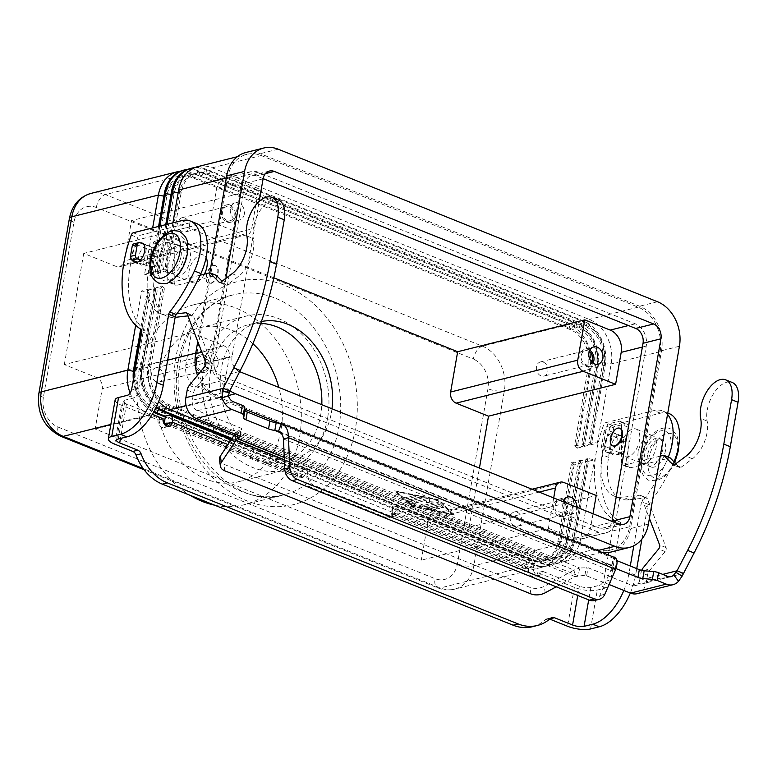 <?xml version="1.0" encoding="UTF-8"?>
<svg xmlns="http://www.w3.org/2000/svg" width="777" height="777" viewBox="0 0 777 777"><rect width="100%" height="100%" fill="white"/><g stroke="black" fill="none" stroke-linecap="round" stroke-linejoin="round"><path stroke-width="0.58" stroke-dasharray="3.88 2.91" d="M278.36 199.971A25.495 13.801 -68.1 0 0 260.023 210.771A25.495 13.801 -68.1 0 0 253.351 238.578A26.68 14.442 111.9 0 1 238.626 276.282L227.263 284.8A2.962 1.603 111.9 0 1 225.99 285.101A2.962 1.603 111.9 0 1 225.68 284.887L222.076 281.225M437.529 508.682L439.889 508.712L435.858 506.837L439.607 505.895L441.2 507.381L444.017 507.672L441.355 505.079L438.84 504.574L426.146 507.896L435.761 509.751L430.312 508.226L434.061 507.284L437.519 508.77L434.061 507.284M434.052 507.381L430.293 508.313L435.742 509.838L434.081 510.013L426.126 507.983L438.82 504.671L441.336 505.176L443.997 507.769L441.19 507.478L439.588 505.992L435.839 506.934L439.869 508.799L437.519 508.77M405.254 497.746L407.575 498.679L415.928 496.445L413.306 495.726L405.254 497.746L413.296 495.823L415.909 496.542L407.556 498.766L405.244 497.843M436.927 499.864L396.775 491.812L412.14 506.07L452.292 514.131L436.946 499.766L396.794 491.715L412.16 505.982L452.301 514.034L436.946 499.766M454.603 515.064L411.111 506.332L394.463 490.879L437.966 499.601L454.603 515.064L437.975 499.514L394.483 490.782L411.12 506.245L454.623 514.966M412.869 505.429L415.685 505.72L410.644 500.922L422.62 497.795L419.998 497.066L407.517 500.33L412.849 505.516L407.498 500.427L419.988 497.163L422.601 497.882L410.635 501.019L415.666 505.808L412.849 505.516M429.38 501.757L437.014 502.253L438.879 503.01L422.057 507.362L419.745 506.429L433.498 502.981L426.32 502.515L426.563 500.194L417.035 502.583L414.423 501.864L427.01 498.572L429.632 499.281L429.38 501.757L429.642 499.193L427.029 498.484L414.432 501.767L417.055 502.486L426.583 500.106L426.34 502.428L433.517 502.894L419.755 506.342L422.066 507.274L438.898 502.923L437.024 502.156L429.39 501.66M615.976 568.589L615.335 568.337A8.897 2.739 9.9 0 1 612.033 566.025L611.79 565.316L278.545 431.313M556.196 586.8L574.951 576.602L584.916 575.233L609.09 584.518M235.14 434.149L238.49 430.808L237.723 435.188M140.346 260.091L156.342 265.967L154.788 274.864A53.37 28.885 -68.1 0 0 167.104 316.297A53.37 28.885 -68.1 0 0 175.136 317.366M200.145 275.213L170.464 282.653A5.934 3.205 -68.1 0 1 169.221 282.595A5.934 3.205 -68.1 0 1 167.725 279.399L167.803 242.074A5.934 3.205 111.9 0 0 166.307 238.879A5.934 3.205 111.9 0 0 165.064 238.821L154.361 241.501A1.185 0.641 111.9 0 0 153.448 242.793L152.185 247.368L143.609 244.153M140.083 242.735L135.072 243.988L146.348 248.523A8.897 2.739 -170.1 0 0 158.663 249.971L159.926 245.396A1.185 0.641 -68.1 0 1 160.839 244.104L171.532 241.424A5.934 3.205 -68.1 0 1 172.776 241.482A5.934 3.205 -68.1 0 1 174.281 244.677L174.203 282.002A5.934 3.205 111.9 0 0 175.699 285.198A5.934 3.205 111.9 0 0 176.942 285.256L216.327 275.379M156.342 265.967L155.847 266.093A8.897 2.739 9.9 0 1 143.541 264.646L137.49 262.208M176.826 313.801L169.027 314.714A53.37 28.885 111.9 0 1 160.625 313.694A53.37 28.885 111.9 0 1 148.31 272.251L149.864 263.364M187.898 315.87L192.385 315.336A2.962 1.603 111.9 0 1 192.851 315.394A2.962 1.603 111.9 0 1 193.454 316.074L212.286 365.112A2.962 1.603 111.9 0 1 211.305 369.085L195.785 387.985A5.934 3.205 -68.1 0 0 193.667 392.686L192.346 400.281A8.304 6.498 -104.1 0 0 197.465 410.664L241.249 428.273L241.705 428.894L238.49 430.808L579.642 567.997L574.057 570.075L574.951 576.602L284.382 459.751M152.68 247.241L159.149 249.844M135.072 243.988A2.962 2.321 75.9 0 0 133.867 243.891M219.483 459.576A11.859 7.226 172.2 0 0 223.922 464.296L529.953 587.363A11.859 7.226 -7.8 0 0 544.308 586.266L574.057 570.075L234.907 434.052M611.742 565.297L614.714 557.546L613.393 558.245L611.742 565.297C612.577 565.724 612.237 567.472 610.722 570.561L599.815 595.522A11.859 9.285 -104.1 0 1 594.259 600.563M284.285 457.556L578.282 575.776L579.642 567.997L588.053 567.734L631.847 585.343A8.304 6.498 -104.1 0 0 635.217 585.615A8.304 6.498 -104.1 0 0 639.675 580.166L662.723 574.388M611.616 565.335L613.393 558.245A8.897 2.739 -170.1 0 0 616.695 560.547L616.88 560.625M283.45 438.956L610.722 570.561L615.734 569.298M637.237 593.667A16.599 12.995 75.9 0 0 646.153 582.769L647.484 575.174A5.934 3.205 111.9 0 1 649.601 570.473L665.122 551.573A2.962 1.603 -68.1 0 0 666.093 547.591L647.26 498.552A2.962 1.603 -68.1 0 0 646.668 497.882A2.962 1.603 -68.1 0 0 646.192 497.824L629.321 499.805A53.37 28.885 111.9 0 1 620.91 498.785A53.37 28.885 111.9 0 1 608.605 457.342L609.663 448.572L621.037 453.389A2.962 2.321 75.9 0 0 622.251 453.486A2.962 2.321 75.9 0 0 623.834 451.534L625.679 440.977A2.962 2.321 75.9 0 0 623.853 437.266L612.354 432.536L612.966 432.333L613.743 427.884A1.185 0.641 111.9 0 1 614.656 426.592L625.349 423.912A5.934 3.205 111.9 0 1 626.592 423.97A5.934 3.205 111.9 0 1 628.088 427.165L628.01 464.491A5.934 3.205 -68.1 0 0 629.516 467.686A5.934 3.205 -68.1 0 0 630.749 467.744L670.143 457.867M675.893 463.714L679.486 467.375A2.962 1.603 -68.1 0 0 679.807 467.589A2.962 1.603 -68.1 0 0 681.079 467.288L692.443 458.77A26.68 14.442 -68.1 0 0 707.167 421.066A25.495 13.801 111.9 0 1 713.83 393.259A25.495 13.801 111.9 0 1 732.167 382.459M660.256 456.118L624.281 465.132A5.934 3.205 111.9 0 1 623.037 465.083A5.934 3.205 111.9 0 1 621.542 461.878L621.61 424.563A5.934 3.205 -68.1 0 0 620.114 421.367A5.934 3.205 -68.1 0 0 618.871 421.309L608.177 423.989A1.185 0.641 -68.1 0 0 607.264 425.281L605.992 429.856A8.897 2.739 -170.1 0 0 604.176 431.109A8.897 2.739 -170.1 0 0 607.565 433.984L618.842 438.519A2.962 2.321 -104.1 0 1 620.668 442.23L618.822 452.797A2.962 2.321 -104.1 0 1 617.229 454.739A2.962 2.321 -104.1 0 1 616.025 454.642L604.749 450.106A8.897 2.739 9.9 0 1 601.359 447.231A8.897 2.739 9.9 0 1 603.185 445.969L602.126 454.739A53.37 28.885 -68.1 0 0 614.442 496.182A53.37 28.885 -68.1 0 0 622.843 497.202L639.724 495.221A2.962 1.603 111.9 0 1 640.19 495.279A2.962 1.603 111.9 0 1 640.782 495.949L649.397 518.366M641.656 570.357A5.934 3.205 -68.1 0 0 641.006 572.562L639.675 580.166M612.966 432.333L606.487 429.73M610.149 448.455L603.68 445.852M132.498 260.208A10.373 5.614 111.9 0 1 133.43 250.068A10.373 5.614 111.9 0 1 140.083 243.026A10.373 5.614 111.9 0 1 140.579 242.939M146.562 245.629A10.373 5.614 -68.1 0 0 139.025 255.089A10.373 5.614 -68.1 0 0 140.996 264.986A10.373 5.614 -68.1 0 0 143.172 265.093A10.373 5.614 -68.1 0 0 150.709 255.633A10.373 5.614 -68.1 0 0 148.737 245.736A10.373 5.614 -68.1 0 0 146.562 245.629M618.88 435.557A10.373 5.614 111.9 0 1 621.056 435.664A10.373 5.614 111.9 0 1 623.018 445.551A10.373 5.614 111.9 0 1 615.481 455.011A10.373 5.614 111.9 0 1 613.306 454.914A10.373 5.614 111.9 0 1 611.344 445.017A10.373 5.614 111.9 0 1 618.88 435.557M609.003 452.408A10.373 5.614 -68.1 0 0 616.549 442.948A10.373 5.614 -68.1 0 0 614.578 433.061A10.373 5.614 -68.1 0 0 612.402 432.954A10.373 5.614 -68.1 0 0 604.865 442.414A10.373 5.614 -68.1 0 0 606.837 452.311A10.373 5.614 -68.1 0 0 609.003 452.408M327.612 417.977A79.4 62.141 -104.1 0 1 284.965 470.085A79.4 62.141 -104.1 0 1 203.72 368.162A79.4 62.141 -104.1 0 1 246.367 316.045A79.4 62.141 -104.1 0 1 327.612 417.977M252.875 343.648A79.4 62.141 75.9 0 0 199.815 327.719A79.4 62.141 75.9 0 0 157.177 379.827A79.4 62.141 75.9 0 0 238.422 481.75A79.4 62.141 75.9 0 0 281.06 429.642A79.4 62.141 75.9 0 0 278.807 387.393M331.964 408.77A70.503 55.177 -104.1 0 1 331.41 412.49A70.503 55.177 -104.1 0 1 293.551 458.76A70.503 55.177 -104.1 0 1 221.406 368.259A70.503 55.177 -104.1 0 1 259.265 321.989A70.503 55.177 -104.1 0 1 261.431 321.503M260.751 323.407A70.503 55.177 75.9 0 0 248.523 324.679A70.503 55.177 75.9 0 0 210.664 370.95A70.503 55.177 75.9 0 0 282.809 461.46A70.503 55.177 75.9 0 0 320.668 415.18A70.503 55.177 75.9 0 0 321.795 404.681M214.705 505.196A103.118 80.701 75.9 0 0 244.182 504.759A103.118 80.701 75.9 0 0 299.563 437.082A103.118 80.701 75.9 0 0 194.046 304.71A103.118 80.701 75.9 0 0 138.675 372.387A103.118 80.701 75.9 0 0 190.18 495.337M589.228 351.563A7.294 5.711 75.9 0 0 585.149 350.728A7.294 5.711 75.9 0 0 581.235 355.516A7.294 5.711 75.9 0 0 588.694 364.879A7.294 5.711 75.9 0 0 591.899 362.228M536.48 366.734A7.294 5.711 75.9 0 0 543.939 376.097A7.294 5.711 75.9 0 0 547.853 371.309A7.294 5.711 75.9 0 0 540.394 361.946A7.294 5.711 75.9 0 0 536.48 366.734M589.782 350.223A8.897 6.964 75.9 0 0 584.76 349.174A8.897 6.964 75.9 0 0 579.982 355.011A8.897 6.964 75.9 0 0 589.083 366.433A8.897 6.964 75.9 0 0 593.016 363.141M196.523 361.431A7.294 5.711 75.9 0 0 203.982 370.794A7.294 5.711 75.9 0 0 207.906 366.006A7.294 5.711 75.9 0 0 200.437 356.643A7.294 5.711 75.9 0 0 196.523 361.431M151.768 372.649A7.294 5.711 75.9 0 0 159.227 382.012A7.294 5.711 75.9 0 0 163.141 377.224A7.294 5.711 75.9 0 0 155.682 367.861A7.294 5.711 75.9 0 0 151.768 372.649M218.104 364.267A8.897 6.964 -104.1 0 1 213.325 370.105A8.897 6.964 -104.1 0 1 204.225 358.683A8.897 6.964 -104.1 0 1 209.003 352.845A8.897 6.964 -104.1 0 1 218.104 364.267M195.27 360.926A8.897 6.964 75.9 0 0 204.38 372.348A8.897 6.964 75.9 0 0 209.149 366.511A8.897 6.964 75.9 0 0 200.048 355.089A8.897 6.964 75.9 0 0 195.27 360.926M222.717 211.354A7.294 5.711 75.9 0 0 230.177 220.717A7.294 5.711 75.9 0 0 234.1 215.928A7.294 5.711 75.9 0 0 226.631 206.565A7.294 5.711 75.9 0 0 222.717 211.354M177.962 222.572A7.294 5.711 75.9 0 0 185.421 231.934A7.294 5.711 75.9 0 0 189.335 227.146A7.294 5.711 75.9 0 0 181.876 217.783A7.294 5.711 75.9 0 0 177.962 222.572M244.299 214.19A8.897 6.964 -104.1 0 1 239.52 220.027A8.897 6.964 -104.1 0 1 230.419 208.605A8.897 6.964 -104.1 0 1 235.198 202.768A8.897 6.964 -104.1 0 1 244.299 214.19M221.464 210.849A8.897 6.964 75.9 0 0 230.565 222.271A8.897 6.964 75.9 0 0 235.344 216.433A8.897 6.964 75.9 0 0 226.243 205.011A8.897 6.964 75.9 0 0 221.464 210.849M563.034 501.641A7.294 5.711 75.9 0 0 558.954 500.806A7.294 5.711 75.9 0 0 555.04 505.594A7.294 5.711 75.9 0 0 562.499 514.957A7.294 5.711 75.9 0 0 566.423 510.168A7.294 5.711 75.9 0 0 563.199 501.757M510.285 516.812A7.294 5.711 75.9 0 0 517.744 526.175A7.294 5.711 75.9 0 0 521.658 521.386A7.294 5.711 75.9 0 0 514.199 512.024A7.294 5.711 75.9 0 0 510.285 516.812M576.757 507.206A8.897 6.964 -104.1 0 1 576.621 508.43A8.897 6.964 -104.1 0 1 571.843 514.267A8.897 6.964 -104.1 0 1 562.742 502.855A8.897 6.964 -104.1 0 1 563.024 501.689M563.587 500.301A8.897 6.964 75.9 0 0 558.566 499.261A8.897 6.964 75.9 0 0 553.787 505.099A8.897 6.964 75.9 0 0 562.888 516.511A8.897 6.964 75.9 0 0 567.666 510.674A8.897 6.964 75.9 0 0 566.074 502.913M218.065 273.193A9.489 5.138 -68.1 0 0 215.88 265.831A9.489 5.138 -68.1 0 0 206.604 276.068A9.489 5.138 -68.1 0 0 208.799 283.43A9.489 5.138 -68.1 0 0 218.065 273.193M217.599 273.009A9.489 5.138 -68.1 0 0 215.414 265.637A9.489 5.138 -68.1 0 0 206.148 275.874A9.489 5.138 -68.1 0 0 208.333 283.246A9.489 5.138 -68.1 0 0 217.599 273.009M211.975 274.718L212.694 274.543L212.315 274.135L211.975 274.718M204.39 274.145A14.821 8.023 111.9 0 1 192.463 282.614A14.821 8.023 111.9 0 1 189.044 271.105A14.821 8.023 111.9 0 1 203.525 255.109A14.821 8.023 111.9 0 1 206.09 257.546M183.77 248.271A14.821 8.023 -68.1 0 0 172.387 264.413A14.821 8.023 -68.1 0 0 175.816 275.922A14.821 8.023 -68.1 0 0 190.297 259.926A14.821 8.023 -68.1 0 0 186.868 248.407A14.821 8.023 -68.1 0 0 183.77 248.271M177.292 245.668A14.821 8.023 111.9 0 1 180.4 245.804A14.821 8.023 111.9 0 1 183.819 257.313A14.821 8.023 111.9 0 1 169.337 273.319A14.821 8.023 111.9 0 1 165.909 261.8A14.821 8.023 111.9 0 1 177.292 245.668M181.041 256.206A14.821 8.023 -68.1 0 0 177.622 244.687A14.821 8.023 -68.1 0 0 163.141 260.693A14.821 8.023 -68.1 0 0 166.56 272.203A14.821 8.023 -68.1 0 0 181.041 256.206M612.888 445.911A9.489 5.138 111.9 0 1 610.916 438.646A9.489 5.138 111.9 0 1 619.959 428.321M621.581 445.036A14.821 8.023 -68.1 0 0 624.999 456.546A14.821 8.023 -68.1 0 0 639.481 440.549A14.821 8.023 -68.1 0 0 636.062 429.04A14.821 8.023 -68.1 0 0 621.581 445.036M638.228 451.728A14.821 8.023 -68.1 0 0 641.647 463.247A14.821 8.023 -68.1 0 0 656.138 447.241A14.821 8.023 -68.1 0 0 652.709 435.732A14.821 8.023 -68.1 0 0 649.611 435.596A14.821 8.023 -68.1 0 0 638.228 451.728M662.606 449.854A14.821 8.023 111.9 0 1 648.125 465.85A14.821 8.023 111.9 0 1 644.706 454.341A14.821 8.023 111.9 0 1 656.079 438.199A14.821 8.023 111.9 0 1 659.187 438.335A14.821 8.023 111.9 0 1 662.606 449.854M647.484 455.448A14.821 8.023 -68.1 0 0 650.903 466.967A14.821 8.023 -68.1 0 0 665.384 450.961A14.821 8.023 -68.1 0 0 661.965 439.452A14.821 8.023 -68.1 0 0 647.484 455.448M571.629 462.509L573.426 462.053L580.118 463.403L574.193 464.879L571.629 462.509L557.808 541.715A29.652 23.203 -104.1 0 1 541.89 561.169A29.652 23.203 -104.1 0 1 529.827 560.207L152.807 408.595A29.652 23.203 -104.1 0 1 134.528 371.503L148.349 292.298L141.657 290.957L147.581 289.471L150.146 291.851L148.349 292.298M574.193 464.879L560.363 544.094A35.577 27.846 -104.1 0 1 541.258 567.443A35.577 27.846 -104.1 0 1 526.787 566.278L164.666 420.668M163.005 419.998L149.767 414.675A35.577 27.846 -104.1 0 1 130.099 392.968M135.674 325.223L141.657 290.957M573.426 462.053L559.595 541.268A29.652 23.203 -104.1 0 1 543.677 560.722A29.652 23.203 -104.1 0 1 531.614 559.761L154.594 408.148A29.652 23.203 -104.1 0 1 136.315 371.056L150.146 291.851M147.581 289.471L140.666 329.098M133.343 379.768A35.577 27.846 75.9 0 0 153.545 412.218M165.297 417.045L532.711 564.792A35.577 27.846 75.9 0 0 547.183 565.957A35.577 27.846 75.9 0 0 566.297 542.608L580.118 463.403M578.797 460.712L580.584 460.266L587.276 461.606L581.351 463.092L578.797 460.712L564.966 539.918A29.652 23.203 -104.1 0 1 549.048 559.382A29.652 23.203 -104.1 0 1 536.985 558.41L159.965 406.798A29.652 23.203 -104.1 0 1 141.686 369.706L155.517 290.501L148.815 289.161L154.749 287.675L157.304 290.054L155.517 290.501M581.351 463.092L567.531 542.297A35.577 27.846 -104.1 0 1 548.426 565.646A35.577 27.846 -104.1 0 1 533.954 564.49L165.423 416.297M153.963 411.48A35.577 27.846 -104.1 0 1 134.44 373.494M141.676 330.079L148.815 289.161M580.584 460.266L566.763 539.471A29.652 23.203 -104.1 0 1 550.835 558.925A29.652 23.203 -104.1 0 1 538.782 557.964L161.762 406.352A29.652 23.203 -104.1 0 1 143.483 369.26L157.304 290.054M154.749 287.675L140.919 366.88A35.577 27.846 75.9 0 0 156.031 407.488M231.604 439.044L539.879 563.004A35.577 27.846 75.9 0 0 554.351 564.16A35.577 27.846 75.9 0 0 573.455 540.811L587.276 461.606M588.51 461.295L585.955 458.916L587.742 458.469L594.434 459.809L588.51 461.295L574.689 540.501A35.577 27.846 -104.1 0 1 555.584 563.849A35.577 27.846 -104.1 0 1 541.113 562.694L232.032 438.403M156.468 406.556A35.577 27.846 -104.1 0 1 142.152 366.569L155.983 287.364L161.907 285.878L148.086 365.083A35.577 27.846 75.9 0 0 158.634 401.554M197.037 352.816L227.593 177.729A35.577 27.846 -104.1 0 1 246.707 154.38A35.577 27.846 -104.1 0 1 261.169 155.536L638.199 307.148A35.577 27.846 -104.1 0 1 660.129 351.66L629.574 526.748A35.577 27.846 -104.1 0 1 610.46 550.097A35.577 27.846 -104.1 0 1 595.998 548.941L218.978 397.329A35.577 27.846 -104.1 0 1 197.037 352.816L195.746 353.147M172.912 222.844L164.811 269.201L158.887 270.687L166.987 224.33M165.744 224.64L157.653 270.998L151.729 272.484L159.819 226.126M158.586 226.437L150.495 272.795L144.571 274.281L152.661 227.923M585.955 458.916L572.134 538.121A29.652 23.203 -104.1 0 1 556.206 557.585A29.652 23.203 -104.1 0 1 544.153 556.614L167.133 405.011A29.652 23.203 -104.1 0 1 148.854 367.919L162.675 288.704L155.983 287.364M161.907 285.878L164.462 288.257L162.675 288.704M587.742 458.469L573.921 537.674A29.652 23.203 -104.1 0 1 558.003 557.138A29.652 23.203 -104.1 0 1 545.94 556.167L168.92 404.555A29.652 23.203 -104.1 0 1 150.641 367.463L164.462 288.257M234.042 435.343L547.037 561.208A35.577 27.846 75.9 0 0 561.509 562.363A35.577 27.846 75.9 0 0 580.613 539.015L594.434 459.809M180.517 171.183A35.577 27.846 -104.1 0 1 191.968 172.882L568.987 324.485A35.577 27.846 -104.1 0 1 590.928 368.997L577.097 448.212L574.543 445.833L588.364 366.618A29.652 23.203 75.9 0 0 570.085 329.526L193.065 177.923A29.652 23.203 75.9 0 0 181.012 176.952A29.652 23.203 75.9 0 0 165.083 196.416L151.262 275.621L144.571 274.281M577.097 448.212L583.022 446.726L596.853 367.511A35.577 27.846 75.9 0 0 574.912 322.999L197.892 171.396A35.577 27.846 75.9 0 0 183.421 170.231M574.543 445.833L576.33 445.376L583.022 446.726M576.33 445.376L590.161 366.171A29.652 23.203 75.9 0 0 571.882 329.079L194.852 177.477A29.652 23.203 75.9 0 0 182.799 176.505A29.652 23.203 75.9 0 0 166.88 195.959L153.05 275.175L151.262 275.621M150.495 272.795L153.05 275.175M187.675 169.396A35.577 27.846 -104.1 0 1 199.135 171.086L576.155 322.698A35.577 27.846 -104.1 0 1 598.086 367.2L584.265 446.416L581.701 444.036L595.532 364.831A29.652 23.203 75.9 0 0 577.253 327.729L200.223 176.126A29.652 23.203 75.9 0 0 188.17 175.155A29.652 23.203 75.9 0 0 172.251 194.619L158.421 273.825L151.729 272.484M584.265 446.416L590.19 444.93L604.011 365.724A35.577 27.846 75.9 0 0 582.08 321.212L205.06 169.6A35.577 27.846 75.9 0 0 190.588 168.444M581.701 444.036L583.498 443.589L590.19 444.93M583.498 443.589L597.319 364.374A29.652 23.203 75.9 0 0 579.04 327.282L202.02 175.68A29.652 23.203 75.9 0 0 189.957 174.708A29.652 23.203 75.9 0 0 174.038 194.172L160.217 273.378L158.421 273.825M157.653 270.998L160.217 273.378M194.833 167.599A35.577 27.846 -104.1 0 1 206.293 169.289L583.313 320.901A35.577 27.846 -104.1 0 1 605.244 365.413L591.423 444.619L597.348 443.133L611.169 363.927A35.577 27.846 75.9 0 0 589.238 319.415L212.218 167.803A35.577 27.846 75.9 0 0 197.746 166.647M591.423 444.619L588.869 442.239L602.69 363.034A29.652 23.203 75.9 0 0 584.411 325.942L207.391 174.33A29.652 23.203 75.9 0 0 195.328 173.368A29.652 23.203 75.9 0 0 179.409 192.822L165.588 272.028L158.887 270.687M588.869 442.239L590.656 441.792L597.348 443.133M590.656 441.792L604.477 362.587A29.652 23.203 75.9 0 0 586.198 325.495L209.178 173.883A29.652 23.203 75.9 0 0 197.125 172.912A29.652 23.203 75.9 0 0 181.196 192.375L167.376 271.581L165.588 272.028M164.811 269.201L167.376 271.581M95.153 429.021L222.261 397.164L196.824 386.936A17.793 13.918 -104.1 0 1 185.849 364.685L191.433 332.721L64.316 364.578L96.698 377.593A8.897 6.964 -104.1 0 1 102.185 388.723L95.153 429.021L421.289 560.168L428.321 519.871A8.897 6.964 -104.1 0 1 433.1 514.034A8.897 6.964 -104.1 0 1 436.713 514.325L469.094 527.34L596.212 495.483M191.433 332.721L223.815 345.746A8.897 6.964 -104.1 0 1 229.293 356.866L222.261 397.164M258.644 188.724L131.527 220.581L124.495 260.878A8.897 6.964 -104.1 0 1 119.716 266.715A8.897 6.964 -104.1 0 1 116.103 266.424L83.722 253.409L210.829 221.552L216.414 189.588A17.793 13.918 -104.1 0 1 225.961 177.914A17.793 13.918 -104.1 0 1 233.197 178.496L258.644 188.724L251.612 229.021L124.495 260.878M210.829 221.552L243.211 234.576A8.897 6.964 75.9 0 0 246.833 234.858A8.897 6.964 75.9 0 0 251.612 229.021M553.7 497.94L548.397 528.311L421.289 560.168M593.016 513.752L590.627 527.447A17.793 13.918 -104.1 0 1 581.079 539.121A17.793 13.918 -104.1 0 1 573.844 538.548L548.397 528.311M210.917 358.401A17.793 13.918 75.9 0 0 221.882 380.652L598.902 532.264A17.793 13.918 75.9 0 0 606.138 532.847A17.793 13.918 75.9 0 0 615.695 521.163L646.25 346.076A17.793 13.918 75.9 0 0 635.285 323.824L258.265 172.212A17.793 13.918 75.9 0 0 251.029 171.63A17.793 13.918 75.9 0 0 241.472 183.304L210.917 358.401L185.849 364.685M83.722 253.409L64.316 364.578M197.494 375.417A35.577 27.846 75.9 0 0 217.579 398.251L244.891 409.236M278.924 422.921L596.911 550.796A35.577 27.846 75.9 0 0 601.175 552.097M209.771 272.795L197.766 341.569M611.382 551.952A35.577 27.846 75.9 0 0 630.487 528.603L661.528 350.728A35.577 27.846 75.9 0 0 639.597 306.216L260.256 153.681A35.577 27.846 75.9 0 0 245.794 152.525M263.121 178.632L256.381 175.913A11.859 9.285 75.9 0 0 251.554 175.534A11.859 9.285 75.9 0 0 245.182 183.314L214.141 361.188A11.859 9.285 75.9 0 0 221.455 376.019L600.786 528.554A11.859 9.285 75.9 0 0 605.613 528.943A11.859 9.285 75.9 0 0 611.946 521.357M239.675 371.668L239.355 371.532A11.859 9.285 -104.1 0 1 232.051 356.701L259.139 201.437M229.817 390.705A35.577 27.846 -104.1 0 1 213.539 349.252L225.922 278.351M469.094 527.34L479.438 468.075M273.825 277.797L131.527 220.581M398.018 508.284L397.882 512.898L391.744 514.131L393.094 506.351L394.308 506.041A8.897 4.817 111.9 0 1 396.173 506.128A8.897 4.817 111.9 0 1 398.018 508.284L392.871 514.16A8.897 6.964 -104.1 0 1 388.879 517.56A8.897 6.964 -104.1 0 1 385.266 517.268L390.277 516.015L313.636 485.198A8.897 6.964 75.9 0 1 308.042 476.777L307.498 471.892A8.897 4.817 -68.1 0 0 305.652 469.735A8.897 4.817 -68.1 0 0 303.788 469.648L302.583 469.949A2.962 0.913 -170.1 0 1 298.475 469.463L165.482 415.986M669.143 413.578A41.511 22.465 -68.1 0 0 660.45 413.179L612.111 425.301A2.962 1.603 -68.1 0 0 610.081 427.632A88.947 48.145 -68.1 0 0 619.959 521.93A2.962 1.603 111.9 0 1 620.532 524.174L610.537 581.429A5.934 3.205 111.9 0 1 605.992 587.888L597.338 590.054A16.599 5.109 -170.1 0 1 574.358 587.363L537.733 572.63L542.744 571.377A5.934 4.643 -104.1 0 1 539.568 575.271A5.934 4.643 -104.1 0 1 533.498 567.657L533.537 567.443A8.897 4.817 -68.1 0 0 531.478 560.538A8.897 4.817 -68.1 0 0 529.613 560.45L526.621 561.208L393.618 507.721A2.962 0.913 9.9 0 1 392.492 506.769A2.962 0.913 9.9 0 1 393.094 506.351M526.621 561.208L525.262 568.987L533.498 567.657M525.262 568.987L392.259 515.51A2.962 0.913 9.9 0 1 391.132 514.549A2.962 0.913 9.9 0 1 391.744 514.131M533.537 567.443L397.882 512.898A8.897 6.964 -104.1 0 1 393.89 516.307A8.897 6.964 -104.1 0 1 390.277 516.015M608.236 554.933L604.069 578.826A5.934 3.205 111.9 0 1 599.514 585.285L590.86 587.451A8.304 2.554 9.9 0 1 579.37 586.101L542.744 571.377M623.834 590.452A47.436 25.68 -68.1 0 0 629.127 572.542L630.273 566.006M633.799 545.784L641.064 504.176A2.962 1.603 111.9 0 1 642.074 501.884A118.599 64.19 -68.1 0 0 666.734 460.897A41.511 22.465 -68.1 0 0 668.317 457.138M667.53 414.452A41.511 22.465 -68.1 0 0 662.664 410.975A41.511 22.465 -68.1 0 0 653.972 410.577L605.633 422.698A2.962 1.603 -68.1 0 0 603.603 425.029A88.947 48.145 -68.1 0 0 613.48 519.327A2.962 1.603 111.9 0 1 614.053 521.571L608.663 552.457M630.312 593.055A47.436 25.68 -68.1 0 0 635.605 575.145L636.742 568.618M641.889 539.131L647.542 506.779A2.962 1.603 111.9 0 1 648.552 504.496A118.599 64.19 -68.1 0 0 673.212 463.5A41.511 22.465 -68.1 0 0 673.97 461.761M532.391 626.728A47.436 37.121 75.9 0 0 545.415 619.667A5.934 4.643 -104.1 0 1 547.037 618.793A5.934 4.643 -104.1 0 1 549.446 618.987L549.679 619.075M537.733 572.63A5.934 4.643 -104.1 0 1 534.547 576.524A5.934 4.643 -104.1 0 1 528.486 568.91M115.142 399.873A16.599 5.109 -170.1 0 0 121.474 405.244L158.09 419.968A5.934 4.643 75.9 0 0 164.161 427.583A5.934 4.643 75.9 0 0 166.424 425.981M166.997 424.922L297.125 477.253A2.962 0.913 -170.1 0 0 301.223 477.729L302.554 477.437L303.03 478.03A8.897 6.964 75.9 0 0 308.624 486.451L385.266 517.268M167.385 423.484L303.03 478.03L308.042 476.777L227.962 444.57M196.824 223.65A41.511 22.465 -68.1 0 0 188.131 223.252L139.792 235.373A2.962 1.603 -68.1 0 0 137.762 237.704A88.947 48.145 -68.1 0 0 147.64 332.002A2.962 1.603 111.9 0 1 148.213 334.256L138.228 391.501A5.934 3.205 111.9 0 1 133.673 397.96L125.019 400.126A8.304 2.554 9.9 0 0 123.32 401.301A8.304 2.554 9.9 0 0 126.486 403.991L152.292 414.364M158.09 419.968L163.102 418.716M246.882 235.975L253.351 238.578M612.033 566.025L280.798 432.838M152.185 247.368L149.369 263.481M148.553 263.393L151.36 247.271M155.847 266.093L158.663 249.971M146.348 248.523L143.541 264.646M229.71 390.918L192.346 400.281M197.465 410.664L233.265 401.69M240.404 436.373L241.705 428.894M239.899 436.062L241.249 428.273M187.189 390.083L193.667 392.686M232.148 273.679L238.626 276.282M220.785 282.197L227.263 284.8M219.881 282.556L225.68 284.887M170.464 282.653L176.942 285.256M167.725 279.399L174.203 282.002M167.803 242.074L174.281 244.677M165.064 238.821L171.532 241.424M154.361 241.501L160.839 244.104M153.448 242.793L159.926 245.396M148.31 272.251L154.788 274.864M169.027 314.714L175.165 317.181M186.752 313.073L192.385 315.336M186.975 313.461L193.454 316.074M205.808 362.5L212.286 365.112M204.837 366.482L211.305 369.085M189.316 385.382L195.785 387.985M224.815 470.823L223.922 464.296M584.916 575.233L586.266 567.443M276.194 422.649L613.393 558.245M667.647 576.369L631.847 585.343M599.815 595.522L604.827 594.269M683.517 573.407L646.153 582.769M609.663 448.572L612.47 432.459M612.577 432.731L609.76 448.853M605.992 429.856L603.185 445.969M604.749 450.106L607.565 433.984M707.167 421.066L700.689 418.463M692.443 458.77L685.965 456.167M681.079 467.288L674.601 464.685M679.486 467.375L673.698 465.044M630.749 467.744L624.281 465.132M628.01 464.491L621.542 461.878M628.088 427.165L621.61 424.563M625.349 423.912L618.871 421.309M614.656 426.592L608.177 423.989M613.743 427.884L607.264 425.281M608.605 457.342L602.126 454.739M629.321 499.805L622.843 497.202M646.192 497.824L639.724 495.221M647.26 498.552L640.782 495.949M666.093 547.591L659.624 544.988M665.122 551.573L658.643 548.97M649.601 570.473L643.123 567.87M647.484 575.174L641.006 572.562M621.037 453.389L616.025 454.642M623.834 451.534L618.822 452.797M625.679 440.977L620.668 442.23M623.853 437.266L618.842 438.519M615.335 568.337L616.695 560.547M586.693 575.514L588.053 567.734M545.201 592.793L544.308 586.266M530.846 593.881L529.953 587.363M157.77 262.034A23.718 12.84 -68.1 0 0 168.211 280.682A23.718 12.84 -68.1 0 0 186.412 254.856A23.718 12.84 -68.1 0 0 175.971 236.208A23.718 12.84 -68.1 0 0 157.77 262.034M677.233 452.224A23.718 12.84 -68.1 0 0 666.792 433.576A23.718 12.84 -68.1 0 0 648.591 459.401A23.718 12.84 -68.1 0 0 659.032 478.049A23.718 12.84 -68.1 0 0 677.233 452.224M90.948 193.415A35.577 27.846 -104.1 0 1 105.419 194.571L482.439 346.183A11.859 6.42 -68.1 0 0 476.806 350.709A11.859 6.42 -68.1 0 0 473.339 359.091L96.319 207.488A23.718 18.561 75.9 0 0 73.932 222.28L43.376 397.368A23.718 18.561 75.9 0 0 57.993 427.039A11.859 6.42 -68.1 0 0 58.722 434.382A11.859 6.42 -68.1 0 0 60.732 436.256M57.993 427.039L435.013 578.651A23.718 18.561 75.9 0 0 457.4 563.859L487.956 388.762A23.718 18.561 75.9 0 0 473.339 359.091M595.998 548.941L547.037 561.208L545.94 556.167L544.153 556.614L541.113 562.694L539.879 563.004L538.782 557.964L536.985 558.41L533.954 564.49L532.711 564.792L531.614 559.761L529.827 560.207L526.787 566.278L440.238 587.975A11.859 6.42 111.9 0 1 437.752 587.859A11.859 6.42 111.9 0 1 435.742 585.984A11.859 6.42 111.9 0 1 435.013 578.651M73.932 222.28A11.859 3.642 9.9 0 1 69.483 219.124A11.859 3.642 9.9 0 1 69.406 218.444M43.376 397.368A11.859 3.642 9.9 0 1 38.928 394.211A11.859 3.642 9.9 0 1 38.85 393.531M629.574 526.748L580.613 539.015L573.921 537.674L572.134 538.121L574.689 540.501L566.763 539.471L564.966 539.918L567.531 542.297L559.595 541.268L557.808 541.715L560.363 544.094L473.815 565.782A11.859 3.642 9.9 0 1 466.045 565.967A11.859 3.642 9.9 0 1 457.4 563.859M660.129 351.66L611.169 363.927L604.477 362.587L602.69 363.034L605.244 365.413L604.011 365.724L597.319 364.374L595.532 364.831L598.086 367.2L596.853 367.511L590.161 366.171L588.364 366.618L590.928 368.997L504.37 390.695A11.859 3.642 9.9 0 1 496.6 390.87A11.859 3.642 9.9 0 1 487.956 388.762M96.319 207.488A11.859 6.42 111.9 0 1 99.786 199.097A11.859 6.42 111.9 0 1 105.419 194.571L191.968 172.882L193.065 177.923L194.852 177.477L197.892 171.396L199.135 171.086L200.223 176.126L202.02 175.68L205.06 169.6L206.293 169.289L207.391 174.33L209.178 173.883L212.218 167.803L261.169 155.536M338.947 427.214A103.118 80.701 75.9 0 0 233.44 294.833A103.118 80.701 75.9 0 0 178.059 362.509A103.118 80.701 75.9 0 0 283.566 494.891A103.118 80.701 75.9 0 0 338.947 427.214M355.361 429.137A114.977 89.986 -104.1 0 1 246.853 500.844A114.977 89.986 -104.1 0 1 175.971 356.993A114.977 89.986 -104.1 0 1 284.479 285.285A114.977 89.986 -104.1 0 1 355.361 429.137M642.113 456.798A23.718 12.84 -68.1 0 0 652.554 475.446A23.718 12.84 -68.1 0 0 670.755 449.621A23.718 12.84 -68.1 0 0 660.314 430.973A23.718 12.84 -68.1 0 0 642.113 456.798M155.691 413.189L154.594 408.148L152.807 408.595L149.767 414.675L110.858 424.427M133.761 368.677L136.315 371.056L133.391 371.28M162.859 411.392L161.762 406.352L159.965 406.798L158.712 409.314M167.657 360.178L148.086 365.083L150.641 367.463L148.854 367.919L142.152 366.569L140.919 366.88L143.483 369.26L141.686 369.706L135.324 368.434M638.199 307.148L589.238 319.415L586.198 325.495L584.411 325.942L583.313 320.901L582.08 321.212L579.04 327.282L577.253 327.729L576.155 322.698L574.912 322.999L571.882 329.079L570.085 329.526L568.987 324.485L482.439 346.183A35.577 27.846 -104.1 0 1 504.37 390.695L473.815 565.782A35.577 27.846 -104.1 0 1 454.71 589.131A35.577 27.846 -104.1 0 1 440.238 587.975L143.211 468.531M227.593 177.729L226.301 178.05M170.017 409.596L168.92 404.555L167.133 405.011L165.87 407.517M218.978 397.329L186.101 405.565M164.316 193.59L166.88 195.959L163.869 196.163M171.474 191.793L174.038 194.172L171.027 194.376M178.642 189.996L181.196 192.375L178.186 192.579M229.293 356.866L102.185 388.723M223.815 345.746L96.698 377.593M243.211 234.576L116.103 266.424M539.16 492.094L428.321 519.871M563.82 482.468L436.713 514.325M221.882 380.652L196.824 386.936M241.472 183.304L216.414 189.588M598.902 532.264L573.844 538.548M635.285 323.824L628.447 325.534M646.25 346.076L642.365 347.047M263.092 178.827L245.182 183.314M232.051 356.701L214.141 361.188M239.355 371.532L221.455 376.019M618.696 524.077L600.786 528.554M265.384 173.66L256.381 175.913M597.542 550.631L596.911 550.796M228.351 395.551L217.579 398.251M648.387 524.116L630.487 528.603M679.428 346.241L661.528 350.728M657.497 301.738L639.597 306.216M278.166 149.194L260.256 153.681M213.539 349.252L201.845 352.185M615.695 521.163L590.627 527.447M258.265 172.212L233.197 178.496M394.308 506.041L529.613 560.45M392.871 514.16L528.525 568.706M528.263 568.24L392.948 513.83M392.259 515.51L393.618 507.721M574.358 587.363L567.569 626.272M590.549 628.962L597.338 590.054M577.738 595.464L579.37 586.101M590.86 587.451L588.694 599.873M612.111 425.301L605.633 422.698M610.081 427.632L603.603 425.029M619.959 521.93L613.48 519.327M620.532 524.174L614.053 521.571M610.537 581.429L604.069 578.826M605.992 587.888L599.514 585.285M635.605 575.145L629.127 572.542M647.542 506.779L641.064 504.176M648.552 504.496L642.074 501.884M673.212 463.5L666.734 460.897M660.45 413.179L653.972 410.577M545.415 619.667L550.427 618.414M114.685 444.153L121.474 405.244M302.68 477.573L307.498 471.892M302.428 477.428L167.337 423.106M168.483 415.239L303.788 469.648M297.125 477.253L298.475 469.463M301.223 477.729L302.583 469.949M308.624 486.451L313.636 485.198M126.486 403.991L120.464 438.481M118.23 439.034L125.019 400.126M131.284 235.101L137.762 237.704M133.314 232.77L139.792 235.373M141.171 329.399L147.64 332.002M141.744 331.643L148.213 334.256M131.75 388.898L138.228 391.501M127.195 395.357L133.673 397.96M181.653 220.649L188.131 223.252M240.462 436.538L241.822 428.758M219.512 282.498L225.99 285.101M169.221 282.595L175.699 285.198M166.307 238.879L172.776 241.482M160.625 313.694L167.104 316.297M186.373 312.791L192.851 315.394M671.027 576.641L635.217 585.615M612.354 432.536L609.537 448.659M604.176 431.109L601.359 447.231M673.329 464.976L679.807 467.589M623.037 465.083L629.516 467.686M620.114 421.367L626.592 423.97M614.442 496.182L620.91 498.785M640.19 495.279L646.668 497.882M617.229 454.739L622.251 453.486M674.727 462.529L671.182 469.007L664.209 476.884L656.73 480.788L649.271 480.371C648.572 480.992 642.084 475.165 641.821 471.668L641.258 457.391C643.346 446.794 647.979 438.383 655.137 432.138C663.014 425.728 669.842 428.341 670.065 428.651L675.825 433.644L677.525 437.354L678.651 446.241M134.518 262.383L140.996 264.986M621.056 435.664L614.578 433.061M238.422 481.75L284.965 470.085M259.265 321.989L248.523 324.679M194.046 304.71L233.44 294.833C204.487 302.214 185.101 330.759 180.487 360.829C164.87 432.226 230.886 512.975 283.576 494.891L244.182 504.759M588.694 364.879L543.939 376.097M598.037 364.19L589.083 366.433M203.982 370.794L159.227 382.012M213.325 370.105L204.38 372.348M230.177 220.717L185.421 231.934M239.52 220.027L230.565 222.271M562.499 514.957L517.744 526.175M571.843 514.267L562.888 516.511M212.315 274.135L211.975 274.971M203.525 255.109L186.868 248.407M180.4 245.804L177.622 244.687M616.549 436.684L616.21 437.519M624.999 456.546L641.647 463.247M648.125 465.85L650.903 466.967M543.677 560.722L541.89 561.169M550.835 558.925L549.048 559.382M555.584 563.849L554.351 564.16M548.426 565.646L547.183 565.957M541.258 567.443L454.71 589.131C448.98 590.51 443.327 590.083 437.752 587.859L144.153 469.794M558.003 557.138L556.206 557.585M610.46 550.097L601.913 552.243M601.68 552.301L561.509 562.363M181.012 176.952L182.799 176.505M188.17 175.155L189.957 174.708M195.328 173.368L197.125 172.912M246.707 154.38L237.306 156.731M661.965 439.452L659.187 438.335M652.709 435.732L636.062 429.04M169.337 273.319L166.56 272.203M192.463 282.614L175.816 275.922M558.566 499.261L567.521 497.018M514.199 512.024L558.954 500.806M226.243 205.011L235.198 202.768M181.876 217.783L226.631 206.565M200.048 355.089L209.003 352.845M155.682 367.861L200.437 356.643M584.76 349.174L593.715 346.93M540.394 361.946L585.149 350.728M246.833 234.858L119.716 266.715M532.051 489.228L433.1 514.034M293.551 458.76L282.809 461.46M199.815 327.719L246.367 316.045M623.513 524.456L605.613 528.943M269.464 171.047L251.554 175.534M251.029 171.63L225.961 177.914M606.138 532.847L581.079 539.121M531.478 560.538L396.173 506.128M528.379 568.24L393.075 513.83M392.492 506.769L391.132 514.549M388.879 517.56L393.89 516.307M606.837 452.311L613.306 454.914M662.664 410.975L667.773 413.034M552.049 617.53L547.037 618.793M539.568 575.271L534.547 576.524M302.554 477.437L167.249 423.018M305.652 469.735L231.128 439.763M123.32 401.301L116.531 440.209M142.259 243.133L148.737 245.736M164.161 427.583L169.172 426.33"/><path stroke-width="1.17" d="M616.88 560.625L639.316 569.648A5.934 1.826 -170.1 0 0 644.133 570.755L653.729 571.6A5.934 1.826 9.9 0 1 658.556 572.707L667.647 576.369A8.304 6.498 75.9 0 0 671.027 576.641A8.304 6.498 75.9 0 0 673.766 574.931L677.039 570.794L687.616 550.388A207.546 112.335 -68.1 0 0 723.814 444.123L731.575 399.65A25.495 13.801 -68.1 0 0 731.672 388.568A25.495 13.801 -68.1 0 0 725.699 379.856A25.495 13.801 -68.1 0 0 707.352 390.656A25.495 13.801 -68.1 0 0 700.689 418.463A26.68 14.442 111.9 0 1 685.965 456.167L674.601 464.685A2.962 1.603 111.9 0 1 673.329 464.976A2.962 1.603 111.9 0 1 673.018 464.772L663.665 455.264L660.256 456.118M725.699 379.856L732.167 382.459A25.495 13.801 111.9 0 1 738.15 391.171A25.495 13.801 111.9 0 1 738.053 402.263L730.293 446.726A207.546 112.335 111.9 0 1 694.094 552.991L682.089 576.204L678.515 581.283A16.599 12.995 -104.1 0 1 673.047 584.692A16.599 12.995 -104.1 0 1 666.297 584.149L657.196 580.487A5.934 1.826 -170.1 0 0 652.369 579.389L642.783 578.535A5.934 1.826 9.9 0 1 637.956 577.428L615.976 568.589M284.333 208.683A25.495 13.801 -68.1 0 0 278.36 199.971L271.882 197.368A25.495 13.801 111.9 0 1 277.865 206.08A25.495 13.801 111.9 0 1 277.768 217.171L270.007 261.635A207.546 112.335 111.9 0 1 233.799 367.9L223.232 388.315L226.855 389.772L229.71 390.918L240.278 370.503A207.546 112.335 -68.1 0 0 276.486 264.238L284.246 219.774A25.495 13.801 -68.1 0 0 284.333 208.683M200.145 275.213L209.848 272.776L219.201 282.284A2.962 1.603 -68.1 0 0 219.512 282.498A2.962 1.603 -68.1 0 0 220.785 282.197L232.148 273.679A26.68 14.442 -68.1 0 0 246.882 235.975A25.495 13.801 111.9 0 1 253.545 208.168A25.495 13.801 111.9 0 1 271.882 197.368M237.723 435.188L237.131 438.597L240.346 436.674L239.899 436.062L196.105 418.444A16.599 12.995 75.9 0 1 185.868 397.678L187.189 390.083A5.934 3.205 111.9 0 1 189.316 385.382L204.837 366.482A2.962 1.603 -68.1 0 0 205.808 362.5L186.975 313.461A2.962 1.603 -68.1 0 0 186.373 312.791A2.962 1.603 -68.1 0 0 185.907 312.733L176.826 313.801M229.71 390.918L228.419 395.852L222.222 397.805A16.599 12.995 -104.1 0 0 231.905 409.479L241.006 413.131A5.934 1.826 9.9 0 1 243.269 414.879L243.657 418.036A5.934 1.826 -170.1 0 0 245.92 419.784L268.541 428.875A8.897 2.739 -170.1 0 0 274.835 430.439L276.194 422.649L281.323 423.484L614.714 557.546C617.414 558.809 617.754 562.733 615.734 569.298L288.461 437.704L283.45 438.956C282.935 435.052 281.235 432.478 278.351 431.235L274.835 430.439L280.798 432.838M609.09 584.518L630.487 593.123A16.599 12.995 75.9 0 0 637.237 593.667L673.047 584.692M284.285 457.556L237.131 438.597L235.975 440.287L235.14 434.149M222.076 281.225L216.327 275.379L209.848 272.776M175.136 317.366A53.37 28.885 -68.1 0 0 175.505 317.327L187.898 315.87M278.545 431.313L281.323 423.484C286.062 425.553 288.442 430.293 288.461 437.704L289.792 467.589A11.859 9.285 -104.1 0 0 297.29 479.419L594.454 598.912A11.859 9.285 75.9 0 0 599.281 599.3A11.859 9.285 75.9 0 0 604.827 594.269L615.734 569.298M276.194 422.649A8.897 2.739 9.9 0 1 269.901 421.095L247.28 412.004A5.934 1.826 9.9 0 1 245.017 410.256L244.629 407.099A5.934 1.826 -170.1 0 0 242.366 405.351L233.265 401.69A8.304 6.498 75.9 0 1 228.419 395.852M222.222 397.805L222.193 391.268L223.232 388.315L185.868 397.678M283.45 438.956L284.78 468.842A11.859 9.285 75.9 0 0 292.278 480.681L297.29 479.419M140.346 260.091L137.276 258.858A2.962 2.321 -104.1 0 1 135.441 255.147L137.286 244.58A2.962 2.321 -104.1 0 1 138.879 242.638A2.962 2.321 -104.1 0 1 140.083 242.735L143.609 244.153M138.879 242.638L133.867 243.891A2.962 2.321 75.9 0 0 132.275 245.843L130.429 256.4A2.962 2.321 75.9 0 0 132.255 260.11L137.49 262.208M234.907 434.052L220.406 456.021A11.859 7.226 172.2 0 0 219.483 459.576L220.367 466.093A11.859 7.226 -7.8 0 1 221.29 462.538L235.975 440.287L284.382 459.751M556.196 586.8L545.201 592.793A11.859 7.226 172.2 0 1 530.846 593.881L224.815 470.823A11.859 7.226 -7.8 0 1 220.367 466.093M599.281 599.3L594.259 600.563A11.859 9.285 -104.1 0 1 589.442 600.174L292.278 480.681M662.723 574.388L677.039 570.794L683.517 573.407M663.665 455.264L670.143 457.867L675.893 463.714M649.397 518.366L659.624 544.988A2.962 1.603 111.9 0 1 658.643 548.97L643.123 567.87A5.934 3.205 -68.1 0 0 641.656 570.357M140.579 242.939A10.373 5.614 111.9 0 1 142.259 243.133A10.373 5.614 111.9 0 1 144.231 253.02A10.373 5.614 111.9 0 1 136.694 262.48A10.373 5.614 111.9 0 1 134.518 262.383A10.373 5.614 111.9 0 1 132.498 260.208M261.431 321.503A70.503 55.177 -104.1 0 1 331.964 408.77M321.795 404.681A70.503 55.177 75.9 0 0 260.751 323.407M591.899 362.228A7.294 5.711 75.9 0 0 592.608 360.091A7.294 5.711 75.9 0 0 589.228 351.563M602.816 358.352A8.897 6.964 -104.1 0 1 598.037 364.19A8.897 6.964 -104.1 0 1 588.937 352.777A8.897 6.964 -104.1 0 1 593.715 346.93A8.897 6.964 -104.1 0 1 602.816 358.352M593.016 363.141A8.897 6.964 75.9 0 0 593.861 360.596A8.897 6.964 75.9 0 0 589.782 350.223M206.09 257.546A14.821 8.023 111.9 0 1 206.944 266.618A14.821 8.023 111.9 0 1 204.39 274.145M610.46 438.461A9.489 5.138 -68.1 0 0 612.645 445.823A9.489 5.138 -68.1 0 0 621.921 435.586A9.489 5.138 -68.1 0 0 619.725 428.224A9.489 5.138 -68.1 0 0 610.46 438.461M619.959 428.321A9.489 5.138 111.9 0 1 620.192 428.409A9.489 5.138 111.9 0 1 622.377 435.771A9.489 5.138 111.9 0 1 613.111 446.017A9.489 5.138 111.9 0 1 612.888 445.911M616.549 436.936L615.831 437.111L616.21 437.519L616.549 436.936M164.666 420.668L163.005 419.998M130.099 392.968A35.577 27.846 -104.1 0 1 127.836 370.163L135.674 325.223M140.666 329.098L133.761 368.677A35.577 27.846 75.9 0 0 133.343 379.768M153.545 412.218A35.577 27.846 75.9 0 0 155.691 413.189L165.297 417.045M165.423 416.297L156.935 412.878A35.577 27.846 -104.1 0 1 153.963 411.48M134.44 373.494A35.577 27.846 -104.1 0 1 134.994 368.366L141.676 330.079M156.031 407.488A35.577 27.846 75.9 0 0 162.859 411.392L231.604 439.044M232.032 438.403L164.093 411.082A35.577 27.846 -104.1 0 1 156.468 406.556M237.306 156.731L197.746 166.647A35.577 27.846 75.9 0 0 178.642 189.996L172.912 222.844M166.987 224.33L172.717 191.482A35.577 27.846 -104.1 0 1 191.822 168.133A35.577 27.846 -104.1 0 1 194.833 167.599M191.822 168.133L190.588 168.444A35.577 27.846 75.9 0 0 171.474 191.793L165.744 224.64M159.819 226.126L165.55 193.279A35.577 27.846 -104.1 0 1 184.664 169.93A35.577 27.846 -104.1 0 1 187.675 169.396M184.664 169.93L183.421 170.231A35.577 27.846 75.9 0 0 164.316 193.59L158.586 226.437M152.661 227.923L158.391 195.066A35.577 27.846 -104.1 0 1 177.496 171.717A35.577 27.846 -104.1 0 1 180.517 171.183M158.634 401.554A35.577 27.846 75.9 0 0 170.017 409.596L234.042 435.343M566.074 502.913A8.897 6.964 75.9 0 0 563.587 500.301M563.024 501.689A8.897 6.964 -104.1 0 1 567.521 497.018A8.897 6.964 -104.1 0 1 576.757 507.206M593.016 513.752L596.212 495.483L563.82 482.468A8.897 6.964 75.9 0 0 560.207 482.177A8.897 6.964 75.9 0 0 555.429 488.014L553.7 497.94M457.663 351.728L584.78 319.871L610.217 330.099A17.793 13.918 -104.1 0 1 621.192 352.36L615.607 384.314L488.5 416.171L456.118 403.156A8.897 6.964 -104.1 0 1 450.631 392.026L457.663 351.728L273.825 277.797M615.607 384.314L583.226 371.299A8.897 6.964 -104.1 0 1 577.748 360.169L584.78 319.871M190.18 495.337A103.118 80.701 75.9 0 0 214.705 505.196M278.807 387.393A79.4 62.141 75.9 0 0 252.875 343.648M244.891 409.236L278.924 422.921M197.766 341.569L195.639 353.739A35.577 27.846 75.9 0 0 197.494 375.417M225.922 278.351L244.59 171.387A35.577 27.846 -104.1 0 1 263.694 148.038L245.794 152.525A35.577 27.846 75.9 0 0 226.68 175.874L209.771 272.795M601.175 552.097A35.577 27.846 75.9 0 0 611.382 551.952L629.283 547.464A35.577 27.846 -104.1 0 1 614.811 546.309L235.48 393.764A35.577 27.846 -104.1 0 1 229.817 390.705M611.946 521.357A11.859 9.285 75.9 0 0 611.985 521.163L643.026 343.288A11.859 9.285 75.9 0 0 635.712 328.457L263.121 178.632M259.139 201.437L263.092 178.827A11.859 9.285 -104.1 0 1 269.464 171.047A11.859 9.285 -104.1 0 1 274.281 171.426L653.612 323.97A11.859 9.285 -104.1 0 1 660.926 338.801L629.885 516.676A11.859 9.285 -104.1 0 1 623.513 524.456A11.859 9.285 -104.1 0 1 618.696 524.077L239.675 371.668M263.694 148.038A35.577 27.846 -104.1 0 1 278.166 149.194L657.497 301.738A35.577 27.846 -104.1 0 1 679.428 346.241L648.387 524.116A35.577 27.846 -104.1 0 1 629.283 547.464M479.438 468.075L488.5 416.171M630.312 593.055A47.436 25.68 -68.1 0 1 599.203 626.796L590.549 628.962A16.599 5.109 9.9 0 1 567.569 626.272L549.679 619.075M537.402 625.475L532.391 626.728A47.436 37.121 75.9 0 1 513.102 625.184L518.113 623.931A47.436 37.121 75.9 0 0 537.402 625.475A47.436 37.121 75.9 0 0 550.427 618.414A5.934 4.643 -104.1 0 1 552.049 617.53A5.934 4.643 -104.1 0 1 554.457 617.725L572.581 625.009A8.304 2.554 -170.1 0 0 584.071 626.359L592.725 624.193A47.436 25.68 -68.1 0 0 623.834 590.452M630.273 566.006L633.799 545.784M668.317 457.138A41.511 22.465 -68.1 0 0 667.53 414.452M608.663 552.457L608.236 554.933M636.742 568.618L641.889 539.131M673.97 461.761A41.511 22.465 -68.1 0 0 669.143 413.578L667.773 413.034M513.102 625.184L162.354 484.149A47.436 37.121 -104.1 0 1 136.082 455.069A5.934 4.643 75.9 0 0 132.799 451.437L114.685 444.153A16.599 5.109 9.9 0 1 108.353 438.791A16.599 5.109 9.9 0 1 111.752 436.431L120.406 434.265A47.436 25.68 -68.1 0 0 156.808 382.614L168.745 314.248A2.962 1.603 111.9 0 1 169.755 311.956A118.599 64.19 -68.1 0 0 194.415 270.969A41.511 22.465 -68.1 0 0 190.355 221.047A41.511 22.465 -68.1 0 0 181.653 220.649L133.314 232.77A2.962 1.603 -68.1 0 0 131.284 235.101A88.947 48.145 -68.1 0 0 141.171 329.399A2.962 1.603 111.9 0 1 141.744 331.643L131.75 388.898A5.934 3.205 111.9 0 1 127.195 395.357L118.541 397.523A16.599 5.109 -170.1 0 0 115.142 399.873L108.353 438.791M166.424 425.981A5.934 4.643 75.9 0 0 167.346 423.688L167.123 423.018L164.122 423.766L166.997 424.922M518.113 623.931L167.376 482.886A47.436 37.121 -104.1 0 1 141.093 453.817A5.934 4.643 75.9 0 0 137.811 450.184L119.697 442.9A8.304 2.554 -170.1 0 1 116.531 440.209A8.304 2.554 -170.1 0 1 118.23 439.034L126.884 436.868A47.436 25.68 -68.1 0 0 163.287 385.217L175.223 316.851A2.962 1.603 111.9 0 1 176.233 314.568A118.599 64.19 -68.1 0 0 200.893 273.572A41.511 22.465 -68.1 0 0 196.824 223.65L190.355 221.047M164.122 423.766L165.482 415.986L168.483 415.239A8.897 4.817 111.9 0 1 170.338 415.316A8.897 4.817 111.9 0 1 172.397 422.222L172.358 422.435A5.934 4.643 75.9 0 1 169.172 426.33A5.934 4.643 75.9 0 1 163.102 418.716L152.292 414.364M738.053 402.263L731.575 399.65M231.905 409.479L196.105 418.444M630.487 593.123L666.297 584.149M268.541 428.875L269.901 421.095M228.807 392.492L222.193 391.268M241.006 413.131L242.366 405.351M243.269 414.879L244.629 407.099M243.657 418.036L245.017 410.256M245.92 419.784L247.28 412.004M277.768 217.171L284.246 219.774M219.201 282.284L219.881 282.556M185.907 312.733L186.752 313.073M233.799 367.9L240.278 370.503M270.007 261.635L276.486 264.238M284.78 468.842L289.792 467.589M137.276 258.858L132.255 260.11M135.441 255.147L130.429 256.4M137.286 244.58L132.275 245.843M221.29 462.538L220.406 456.021M589.442 600.174L594.454 598.912M675.941 572.299L682.089 576.204M673.766 574.931L678.515 581.283M694.094 552.991L687.616 550.388M673.698 465.044L673.018 464.772M730.293 446.726L723.814 444.123M657.196 580.487L658.556 572.707M652.369 579.389L653.729 571.6M642.783 578.535L644.133 570.755M637.956 577.428L639.316 569.648M179.934 252.253A23.718 12.84 -68.1 0 0 169.493 233.605A23.718 12.84 -68.1 0 0 151.292 259.431A23.718 12.84 -68.1 0 0 161.733 278.079A23.718 12.84 -68.1 0 0 179.934 252.253M133.391 371.28L127.836 370.163L41.278 391.851L71.843 216.764A35.577 27.846 -104.1 0 1 90.948 193.415C79.303 196.902 72.125 205.245 69.406 218.444A11.859 3.642 9.9 0 1 71.843 216.764L158.391 195.066L163.869 196.163M158.712 409.314L156.935 412.878L155.691 413.189M135.324 368.434L133.761 368.677M165.87 407.517L164.093 411.082L162.859 411.392M110.858 424.427L63.219 436.363A35.577 27.846 -104.1 0 1 41.278 391.851A11.859 3.642 9.9 0 0 38.85 393.531C36.791 413.315 44.085 427.554 60.732 436.256A11.859 6.42 -68.1 0 0 63.219 436.363L143.211 468.531M195.746 353.147L167.657 360.178M226.301 178.05L178.642 189.996M178.186 192.579L171.474 191.793M171.027 194.376L164.316 193.59M186.101 405.565L170.017 409.596M555.429 488.014L539.16 492.094M577.748 360.169L450.631 392.026M583.226 371.299L456.118 403.156M628.447 325.534L610.217 330.099M642.365 347.047L621.192 352.36M629.885 516.676L611.985 521.163M660.926 338.801L643.026 343.288M653.612 323.97L635.712 328.457M274.281 171.426L265.384 173.66M614.811 546.309L597.542 550.631M235.48 393.764L228.351 395.551M244.59 171.387L226.68 175.874M201.845 352.185L195.639 353.739M572.581 625.009L577.738 595.464M588.694 599.873L584.071 626.359M599.203 626.796L592.725 624.193M549.922 618.861L554.457 617.725M162.354 484.149L167.376 482.886M227.962 444.57L172.397 422.222M120.464 438.481L119.697 442.9M167.346 423.688L172.358 422.435M118.541 397.523L111.752 436.431M156.808 382.614L163.287 385.217M120.406 434.265L126.884 436.868M168.745 314.248L175.223 316.851M169.755 311.956L176.233 314.568M194.415 270.969L200.893 273.572M132.799 451.437L137.811 450.184M136.082 455.069L141.093 453.817M158.45 283.003C164.151 283.906 167.395 283.799 168.162 282.682L173.863 279.128L179.157 273.378C183.265 267.667 185.975 261.295 187.267 254.264C187.655 244.91 190.006 238.316 179.254 231.284C173.553 230.38 170.309 230.487 169.541 231.604L163.84 235.159L158.547 240.909C154.438 246.62 151.729 252.991 150.437 260.023C150.048 269.376 147.698 275.971 158.45 283.003M678.651 446.241L678.088 451.631L674.727 462.529M560.207 482.177L532.051 489.228M69.406 218.444L38.85 393.531M60.732 436.256L144.153 469.794M177.496 171.717L90.948 193.415M231.128 439.763L170.338 415.316"/></g></svg>

